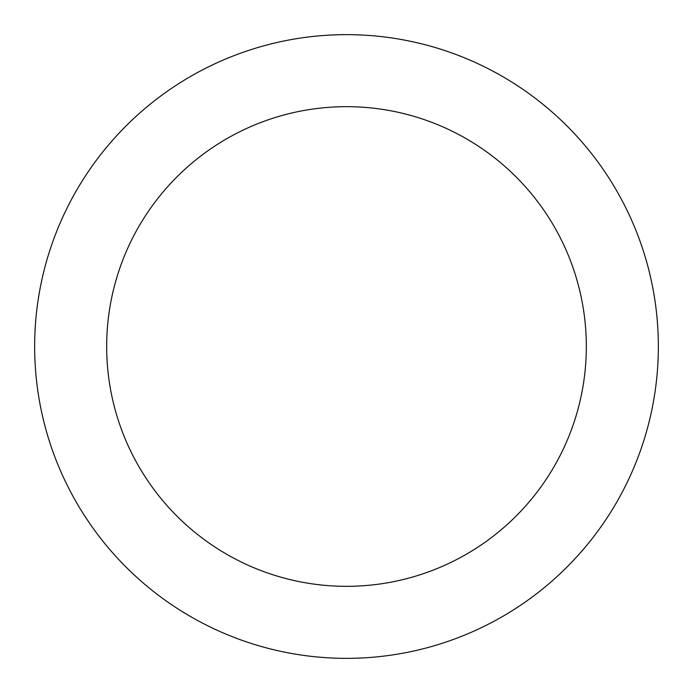 <?xml version="1.0" encoding="UTF-8"?>
<svg xmlns="http://www.w3.org/2000/svg" width="693" height="693" viewBox="0 0 693 693"><rect width="100%" height="100%" fill="white"/><g stroke="black" fill="none" stroke-linecap="round" stroke-linejoin="round"><path stroke-width="1.04" d="M346.5 34.65A311.85 311.85 0 0 1 658.35 346.5A311.85 311.85 0 0 1 346.5 658.35A311.85 311.85 0 0 1 34.65 346.5A311.85 311.85 0 0 1 346.5 34.65M346.5 586.33A239.83 239.83 0 0 1 106.67 346.5A239.83 239.83 0 0 1 346.5 106.67A239.83 239.83 0 0 1 586.33 346.5A239.83 239.83 0 0 1 346.5 586.33"/></g></svg>
